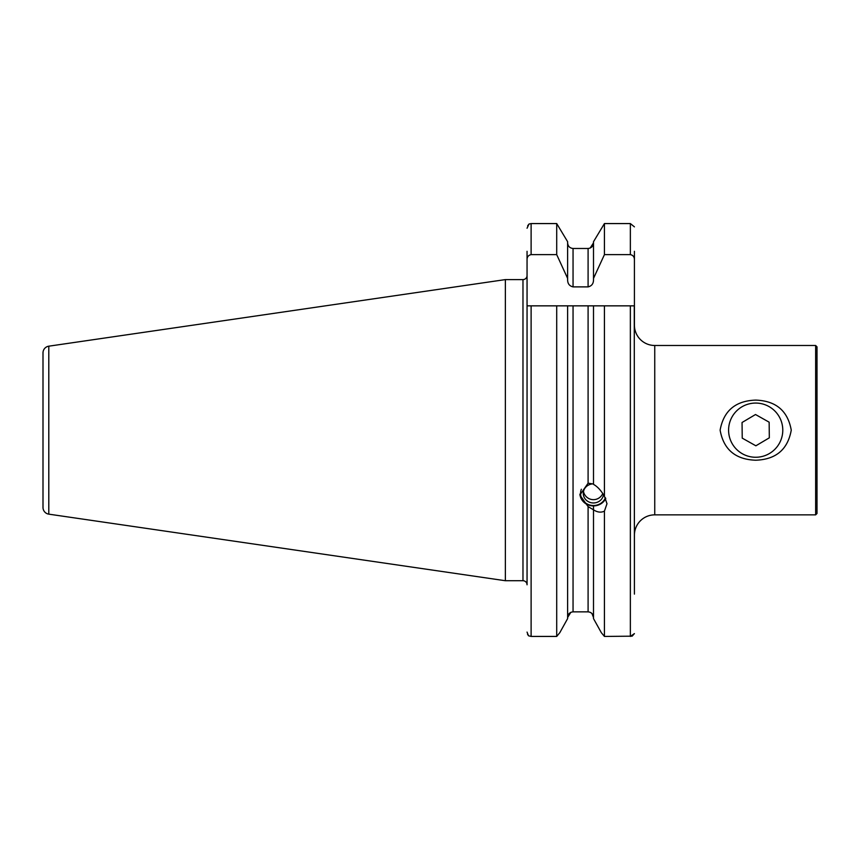 <?xml version="1.0" encoding="UTF-8"?>
<svg xmlns="http://www.w3.org/2000/svg" width="860" height="860" viewBox="0 0 860 860"><rect width="100%" height="100%" fill="white"/><g stroke="black" fill="none" stroke-linecap="round" stroke-linejoin="round"><path stroke-width="1.29" d="M634.422 583.274L634.422 535.167A20.328 20.328 0 0 1 654.75 514.85L815.645 514.85L815.645 345.483L654.75 345.483L654.75 514.85M634.422 251.314L634.422 325.155A20.328 20.328 0 0 0 654.75 345.483M755.693 460.218C735.429 459.519 723.582 449.5 720.121 430.161C723.615 410.811 735.472 400.792 755.693 400.104C775.946 400.814 787.803 410.833 791.254 430.161C787.782 449.5 775.935 459.519 755.693 460.218M815.645 345.483L817 346.838L817 513.495L815.645 514.85M593.508 483.997L588.089 483.202L579.887 495.037L588.089 506.594L593.508 509.829C597.431 512.356 601.075 512.786 604.429 511.13L606.988 503.734L604.429 496.231C601.097 490.512 597.463 486.556 593.508 484.373L593.508 305.848L527.051 305.848L527.051 251.314M48.794 514.151L48.794 346.182A6.772 6.772 0 0 0 43 352.879L43 507.443A6.772 6.772 0 0 0 48.794 514.151L505.368 580.726L522.977 580.726A4.063 4.063 0 0 1 527.051 584.789L527.051 305.848M522.977 580.726L522.977 279.597A4.063 4.063 0 0 0 527.051 275.533M522.977 279.597L505.368 279.597L505.368 580.726M48.794 346.182L505.368 279.597M527.051 259.634C527.094 256.828 528.448 255.162 531.115 254.635L556.71 254.635L567.621 278.393L567.621 279.79C567.632 283.671 569.438 286.036 573.05 286.885L588.089 286.885C591.691 286.036 593.497 283.671 593.508 279.79L593.508 278.393L604.429 254.635L630.358 254.635C633.014 255.151 634.368 256.828 634.422 259.634L634.422 305.848L593.508 305.848L604.429 305.848L604.429 496.231M634.422 594.109L634.261 305.848M591.97 613.556L593.508 617.491C593.228 614.115 591.422 612.234 588.089 611.847L573.05 611.847C569.707 612.234 567.901 614.115 567.621 617.491L570.836 612.331M593.508 505.916L593.508 509.464M590.196 248.035L593.508 242.832C593.228 246.207 591.422 248.088 588.089 248.486L573.05 248.486C569.707 248.099 567.901 246.207 567.621 242.832C567.901 246.207 569.707 248.099 573.05 248.486L573.05 286.885M632.068 636.174L604.429 636.432L601.333 632.68L593.508 618.609L601.333 632.68L604.429 636.432L604.429 511.13M593.508 241.714L604.429 223.568L593.508 241.714L593.508 278.393M593.508 618.609L593.508 509.829M556.71 254.635L556.71 223.568L531.115 223.568L528.997 224.041L527.051 228.233M567.621 278.393L567.621 241.714L556.71 223.568L567.621 241.714M604.429 254.635L604.429 223.568L630.358 223.568L634.422 226.857M527.502 634.175L528.513 635.787L527.051 632.089M527.664 225.804L528.997 224.041M567.621 618.609L559.806 632.68L556.71 636.432L559.806 632.68L567.621 618.609L567.621 305.848M630.358 305.848L630.358 636.432L634.422 633.594L632.154 636.153M528.513 635.787L531.115 636.432L556.71 636.432L556.71 305.848L573.05 305.848L573.05 611.847M742.416 453.79A27.101 27.101 0 0 0 779.311 443.438A27.101 27.101 0 0 0 768.969 406.543A27.101 27.101 0 0 0 732.064 416.885A27.101 27.101 0 0 0 742.416 453.79M769.152 422.185L769.324 437.826L755.875 445.802L742.234 438.138L742.051 422.496L755.51 414.52L769.152 422.185M605.773 498.445A13.545 12.728 0 0 1 588.799 505.153A13.545 12.728 0 0 1 579.919 494.113M605.44 497.789A12.868 12.094 0 0 1 589.036 504.788A12.868 12.094 0 0 1 581.36 489.243M603.516 494.618A10.159 9.546 0 0 1 589.96 502.39A10.159 9.546 0 0 1 583.274 493.414A10.159 9.546 0 0 1 593.497 483.868M588.089 483.202L588.089 305.848M588.089 611.847L588.089 506.594M531.115 254.635L531.115 223.568M588.089 286.885L588.089 248.486M630.358 254.635L630.358 223.568M531.115 636.432L531.115 305.848M583.478 491.512A10.159 10.159 0 0 0 602.785 493.468"/></g></svg>
